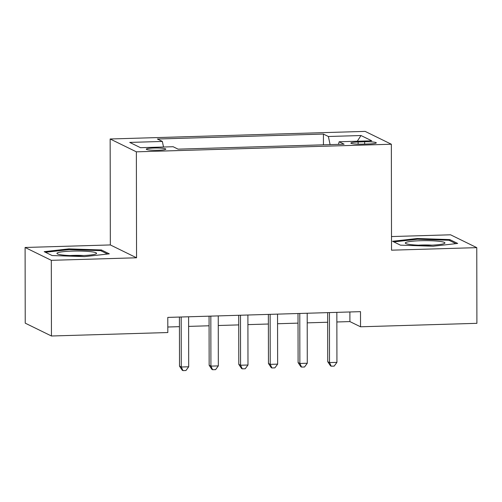<?xml version="1.0" encoding="UTF-8"?>
<svg xmlns="http://www.w3.org/2000/svg" width="502" height="502" viewBox="0 0 502 502"><rect width="100%" height="100%" fill="white"/><g stroke="black" fill="none" stroke-linecap="round" stroke-linejoin="round"><path stroke-width="0.75" d="M158.318 150.255A9.758 1.148 -0.1 0 0 165.804 149.125A9.758 1.148 -0.1 0 0 153.781 148.034A9.758 1.148 -0.1 0 0 146.295 149.163A9.758 1.148 -0.1 0 0 158.318 150.255M25.1 247.48L51.311 260.325L136.55 257.783L110.34 244.938L25.1 247.48L25.232 323.156L51.449 336.001L167.819 332.537L167.787 317.402L360.505 311.654L360.53 326.789L476.9 323.326L476.768 247.643L450.551 234.798L391.504 236.561M110.34 244.938L110.151 138.985L365.13 131.386L391.347 144.231L136.368 151.83L110.151 138.985M364.653 141.79L358.127 141.984A9.45 1.111 -0.1 0 0 350.873 143.076A9.45 1.111 -0.1 0 0 362.519 144.137L369.045 143.942A9.45 1.111 -0.1 0 0 376.299 142.844A9.45 1.111 -0.1 0 0 364.653 141.79L364.653 144.068M330.096 144.62L328.377 136.5L323.42 134.065L157.39 139.016L162.347 141.445L129.736 142.417L140.504 147.695L173.121 146.722L178.078 149.15L344.108 144.206L339.151 141.771L338.467 144.375M328.377 136.5L360.994 135.527L371.762 140.805L339.151 141.771M51.311 260.325L51.449 336.001M136.55 257.783L136.368 151.83M391.347 144.231L391.529 250.184L476.768 247.643M336.861 321.977L349.9 321.587L360.53 326.789M167.806 327.009L179.434 326.664M188.614 326.394L209.083 325.779M218.263 325.509L238.732 324.901M247.913 324.625L268.382 324.016M277.562 323.74L298.031 323.131M307.211 322.855L327.674 322.246M349.888 311.974L349.9 321.587M323.439 144.821L323.42 134.065M162.347 141.445L163.526 147.011M357.28 141.231L360.994 135.527M417.225 238.5L392.558 241.286L400.452 245.158L433.013 246.237L457.673 243.451L449.779 239.586L417.225 238.5L417.225 239.253M52.089 255.537L84.643 256.622L109.31 253.836L101.41 249.965L68.856 248.885L44.195 251.671L52.089 255.537M449.786 240.653L449.779 239.586M68.856 249.638L68.856 248.885M101.417 251.031L101.41 249.965M327.662 312.633L327.743 361.716L329.519 362.588L329.431 312.583M336.93 362.362L334.181 366.109L331.213 366.196L329.519 362.588L336.93 362.362L336.842 312.363M331.213 366.196L330.511 365.845L327.743 361.716M429.725 245.233A19.816 2.328 -0.1 0 0 444.515 243.42A19.816 2.328 -0.1 0 0 420.513 240.722A19.816 2.328 -0.1 0 0 405.729 243.489A19.816 2.328 -0.1 0 0 429.725 245.233M431.77 245.158A13.567 1.594 -0.1 0 0 421.975 245.014A13.567 1.594 -0.1 0 0 418.48 245.183M393.813 241.901L417.469 239.228L449.014 240.276L455.904 243.652M95.744 253.987A19.816 2.328 -0.1 0 0 96.146 253.799A19.816 2.328 -0.1 0 0 81.606 251.094A19.816 2.328 -0.1 0 0 57.761 252.726A19.816 2.328 -0.1 0 0 57.36 253.868A19.816 2.328 -0.1 0 0 75.934 255.687A19.816 2.328 -0.1 0 0 95.744 253.987M83.401 255.537A13.567 1.594 -0.1 0 0 70.111 255.562M45.444 252.28L69.1 249.607L100.645 250.655L107.535 254.031M298.012 313.518L298.1 362.601L299.87 363.467L299.782 313.468M307.28 363.247L304.532 366.987L301.57 367.075L299.87 363.467L307.28 363.247L307.193 313.242M301.57 367.075L300.861 366.73L298.1 362.601M268.363 314.403L268.451 363.486L270.22 364.352L270.132 314.346M277.631 364.132L274.883 367.872L271.921 367.96L270.22 364.352L277.631 364.132L277.543 314.126M271.921 367.96L271.212 367.615L268.451 363.486M238.714 315.287L238.801 364.37L240.571 365.236L240.483 315.231M247.982 365.017L245.233 368.757L242.271 368.844L240.571 365.236L247.982 365.017L247.894 315.011M242.271 368.844L241.562 368.499L238.801 364.37M209.064 316.166L209.152 365.249L210.922 366.121L210.834 316.116M218.332 365.902L215.59 369.641L212.622 369.729L210.922 366.121L218.332 365.902L218.251 315.896M212.622 369.729L211.913 369.384L209.152 365.249M179.421 317.051L179.503 366.134L181.272 367.006L181.191 317M188.689 366.78L185.941 370.526L182.973 370.614L181.272 367.006L188.689 366.78L188.601 316.781M182.973 370.614L182.264 370.263L179.503 366.134M358.133 144.143L358.127 141.984"/></g></svg>
